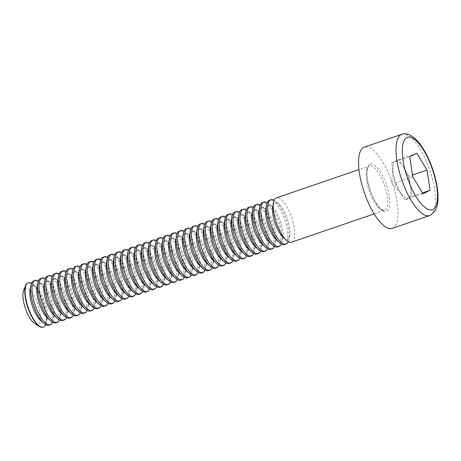 <?xml version="1.0" encoding="UTF-8"?>
<svg xmlns="http://www.w3.org/2000/svg" width="461" height="461" viewBox="0 0 461 461"><rect width="100%" height="100%" fill="white"/><g stroke="black" fill="none" stroke-linecap="round" stroke-linejoin="round"><path stroke-width="0.35" stroke-dasharray="2.31 1.73" d="M291.554 242.181A23.419 8.079 71.1 0 0 291.617 217.408A23.419 8.079 71.1 0 0 276.387 197.861M392.213 228.368A42.942 14.815 71.1 0 0 392.772 228.137A42.942 14.815 71.1 0 0 392.04 182.112A42.942 14.815 71.1 0 0 364.409 147.111M422.979 193.718L404.954 199.89L408.509 198.184A19.673 6.788 71.1 0 0 410.526 186.365L408.993 176.258L412.514 175.053M408.993 176.258L403.899 167.856A19.673 6.788 71.1 0 1 410.526 186.365L412.065 196.472L422.489 192.905M404.954 199.89L399.866 191.488A19.673 6.788 71.1 0 0 402.707 195.424A19.673 6.788 71.1 0 0 408.509 198.184L412.065 196.472M394.772 183.086L393.239 172.979A19.673 6.788 71.1 0 0 399.866 191.488L394.772 183.086L412.797 176.92M391.7 162.871L395.256 161.166A19.673 6.788 71.1 0 1 403.899 167.856L398.811 159.454L395.256 161.166A19.673 6.788 71.1 0 0 392.881 166.721A19.673 6.788 71.1 0 0 393.239 172.979L391.7 162.871L409.725 156.7M398.811 159.454L416.836 153.288M283.233 237.403A19.039 6.569 71.1 0 0 289.756 235.168A19.039 6.569 71.1 0 0 279.262 204.505A19.039 6.569 71.1 0 0 272.739 206.735M288.332 241.662A23.419 8.079 71.1 0 0 288.995 239.374A23.419 8.079 71.1 0 0 276.087 201.653A23.419 8.079 71.1 0 0 274.162 200.247M284.621 244.555A23.419 8.079 71.1 0 0 284.685 219.776A23.419 8.079 71.1 0 0 269.455 200.235M276.3 239.778A19.039 6.569 71.1 0 0 282.824 237.542A19.039 6.569 71.1 0 0 272.33 206.874A19.039 6.569 71.1 0 0 265.801 209.11M281.4 244.03A23.419 8.079 71.1 0 0 282.057 241.743A23.419 8.079 71.1 0 0 269.149 204.021A23.419 8.079 71.1 0 0 267.23 202.621M277.689 246.929A23.419 8.079 71.1 0 0 277.752 222.15A23.419 8.079 71.1 0 0 262.522 202.604M269.362 242.146A19.039 6.569 71.1 0 0 275.891 239.916A19.039 6.569 71.1 0 0 265.398 209.248A19.039 6.569 71.1 0 0 258.869 211.484M274.468 246.405A23.419 8.079 71.1 0 0 275.125 244.117A23.419 8.079 71.1 0 0 262.217 206.395A23.419 8.079 71.1 0 0 260.298 204.989M270.757 249.297A23.419 8.079 71.1 0 0 270.82 224.524A23.419 8.079 71.1 0 0 255.59 204.978M262.43 244.52A19.039 6.569 71.1 0 0 268.959 242.29A19.039 6.569 71.1 0 0 258.465 211.622A19.039 6.569 71.1 0 0 251.937 213.852M267.536 248.779A23.419 8.079 71.1 0 0 268.193 246.491A23.419 8.079 71.1 0 0 255.285 208.77A23.419 8.079 71.1 0 0 253.36 207.364M263.825 251.671A23.419 8.079 71.1 0 0 263.882 226.893A23.419 8.079 71.1 0 0 248.658 207.352M255.498 246.894A19.039 6.569 71.1 0 0 262.027 244.658A19.039 6.569 71.1 0 0 251.533 213.99A19.039 6.569 71.1 0 0 245.004 216.226M260.603 251.153A23.419 8.079 71.1 0 0 261.26 248.859A23.419 8.079 71.1 0 0 248.352 211.144A23.419 8.079 71.1 0 0 246.428 209.738M256.886 254.046A23.419 8.079 71.1 0 0 256.95 229.267A23.419 8.079 71.1 0 0 241.72 209.726M248.565 249.268A19.039 6.569 71.1 0 0 255.094 247.033A19.039 6.569 71.1 0 0 244.601 216.365A19.039 6.569 71.1 0 0 238.072 218.6M253.665 253.521A23.419 8.079 71.1 0 0 254.328 251.233A23.419 8.079 71.1 0 0 241.42 213.512A23.419 8.079 71.1 0 0 239.495 212.106M249.954 256.414A23.419 8.079 71.1 0 0 250.018 231.641A23.419 8.079 71.1 0 0 234.787 212.095M241.633 251.637A19.039 6.569 71.1 0 0 248.162 249.407A19.039 6.569 71.1 0 0 237.669 218.739A19.039 6.569 71.1 0 0 231.14 220.969M246.733 255.895A23.419 8.079 71.1 0 0 247.396 253.608A23.419 8.079 71.1 0 0 234.488 215.886A23.419 8.079 71.1 0 0 232.563 214.48M243.022 258.788A23.419 8.079 71.1 0 0 243.085 234.015A23.419 8.079 71.1 0 0 227.855 214.469M234.701 254.011A19.039 6.569 71.1 0 0 241.224 251.775A19.039 6.569 71.1 0 0 230.731 221.113A19.039 6.569 71.1 0 0 224.207 223.343M239.801 258.269A23.419 8.079 71.1 0 0 240.463 255.982A23.419 8.079 71.1 0 0 227.555 218.26A23.419 8.079 71.1 0 0 225.631 216.854M236.09 261.162A23.419 8.079 71.1 0 0 236.153 236.384A23.419 8.079 71.1 0 0 220.923 216.843M227.769 256.385A19.039 6.569 71.1 0 0 234.292 254.149A19.039 6.569 71.1 0 0 223.798 223.481A19.039 6.569 71.1 0 0 217.275 225.717M232.868 260.638A23.419 8.079 71.1 0 0 233.525 258.35A23.419 8.079 71.1 0 0 220.617 220.629A23.419 8.079 71.1 0 0 218.698 219.229M229.157 263.536A23.419 8.079 71.1 0 0 229.221 238.758A23.419 8.079 71.1 0 0 213.99 219.211M220.831 258.754A19.039 6.569 71.1 0 0 227.359 256.523A19.039 6.569 71.1 0 0 216.866 225.855A19.039 6.569 71.1 0 0 210.337 228.091M225.936 263.012A23.419 8.079 71.1 0 0 226.593 260.724A23.419 8.079 71.1 0 0 213.685 223.003A23.419 8.079 71.1 0 0 211.766 221.597M222.225 265.905A23.419 8.079 71.1 0 0 222.288 241.132A23.419 8.079 71.1 0 0 207.058 221.585M213.898 261.128A19.039 6.569 71.1 0 0 220.427 258.898A19.039 6.569 71.1 0 0 209.934 228.23A19.039 6.569 71.1 0 0 203.405 230.46M219.004 265.386A23.419 8.079 71.1 0 0 219.661 263.098A23.419 8.079 71.1 0 0 206.753 225.377A23.419 8.079 71.1 0 0 204.834 223.971M215.293 268.279A23.419 8.079 71.1 0 0 215.356 243.5A23.419 8.079 71.1 0 0 200.126 223.96M206.966 263.502A19.039 6.569 71.1 0 0 213.495 261.266A19.039 6.569 71.1 0 0 203.001 230.598A19.039 6.569 71.1 0 0 196.472 232.834M212.072 267.755A23.419 8.079 71.1 0 0 212.728 265.467A23.419 8.079 71.1 0 0 199.82 227.751A23.419 8.079 71.1 0 0 197.896 226.345M208.355 270.653A23.419 8.079 71.1 0 0 208.418 245.874A23.419 8.079 71.1 0 0 193.194 226.334M200.034 265.876A19.039 6.569 71.1 0 0 206.563 263.64A19.039 6.569 71.1 0 0 196.069 232.972A19.039 6.569 71.1 0 0 189.54 235.208M205.139 270.129A23.419 8.079 71.1 0 0 205.796 267.841A23.419 8.079 71.1 0 0 192.888 230.12A23.419 8.079 71.1 0 0 190.963 228.714M201.422 273.021A23.419 8.079 71.1 0 0 201.486 248.249A23.419 8.079 71.1 0 0 186.256 228.702M193.101 268.244A19.039 6.569 71.1 0 0 199.63 266.014A19.039 6.569 71.1 0 0 189.137 235.346A19.039 6.569 71.1 0 0 182.608 237.576M198.201 272.503A23.419 8.079 71.1 0 0 198.864 270.215A23.419 8.079 71.1 0 0 185.956 232.494A23.419 8.079 71.1 0 0 184.031 231.088M194.49 275.396A23.419 8.079 71.1 0 0 194.554 250.617A23.419 8.079 71.1 0 0 179.323 231.076M186.169 270.619A19.039 6.569 71.1 0 0 192.698 268.383A19.039 6.569 71.1 0 0 182.199 237.72A19.039 6.569 71.1 0 0 175.676 239.951M191.269 274.877A23.419 8.079 71.1 0 0 191.932 272.589A23.419 8.079 71.1 0 0 179.024 234.868A23.419 8.079 71.1 0 0 177.099 233.462M187.558 277.77A23.419 8.079 71.1 0 0 187.621 252.991A23.419 8.079 71.1 0 0 172.391 233.45M179.237 272.993A19.039 6.569 71.1 0 0 185.76 270.757A19.039 6.569 71.1 0 0 175.266 240.089A19.039 6.569 71.1 0 0 168.743 242.325M184.337 277.245A23.419 8.079 71.1 0 0 184.999 274.958A23.419 8.079 71.1 0 0 172.091 237.236A23.419 8.079 71.1 0 0 170.167 235.836M180.626 280.144A23.419 8.079 71.1 0 0 180.689 255.365A23.419 8.079 71.1 0 0 165.459 235.819M172.305 275.361A19.039 6.569 71.1 0 0 178.828 273.131A19.039 6.569 71.1 0 0 168.334 242.463A19.039 6.569 71.1 0 0 161.805 244.699M177.404 279.62A23.419 8.079 71.1 0 0 178.061 277.332A23.419 8.079 71.1 0 0 165.153 239.611A23.419 8.079 71.1 0 0 163.234 238.204M173.693 282.512A23.419 8.079 71.1 0 0 173.757 257.739A23.419 8.079 71.1 0 0 158.526 238.193M165.366 277.735A19.039 6.569 71.1 0 0 171.895 275.499A19.039 6.569 71.1 0 0 161.402 244.837A19.039 6.569 71.1 0 0 154.873 247.067M170.472 281.994A23.419 8.079 71.1 0 0 171.129 279.706A23.419 8.079 71.1 0 0 158.221 241.985A23.419 8.079 71.1 0 0 156.302 240.579M166.761 284.886A23.419 8.079 71.1 0 0 166.824 260.108A23.419 8.079 71.1 0 0 151.594 240.567M158.434 280.109A19.039 6.569 71.1 0 0 164.963 277.874A19.039 6.569 71.1 0 0 154.47 247.205A19.039 6.569 71.1 0 0 147.941 249.441M163.54 284.362A23.419 8.079 71.1 0 0 164.197 282.074A23.419 8.079 71.1 0 0 151.289 244.353A23.419 8.079 71.1 0 0 149.364 242.953M159.823 287.261A23.419 8.079 71.1 0 0 159.886 262.482A23.419 8.079 71.1 0 0 144.662 242.941M151.502 282.484A19.039 6.569 71.1 0 0 158.031 280.248A19.039 6.569 71.1 0 0 147.537 249.58A19.039 6.569 71.1 0 0 141.008 251.815M156.607 286.736A23.419 8.079 71.1 0 0 157.264 284.449A23.419 8.079 71.1 0 0 144.356 246.727A23.419 8.079 71.1 0 0 142.432 245.321M152.891 289.629A23.419 8.079 71.1 0 0 152.954 264.856A23.419 8.079 71.1 0 0 137.724 245.31M144.57 284.852A19.039 6.569 71.1 0 0 151.099 282.622A19.039 6.569 71.1 0 0 140.605 251.954A19.039 6.569 71.1 0 0 134.076 254.184M149.669 289.11A23.419 8.079 71.1 0 0 150.332 286.823A23.419 8.079 71.1 0 0 137.424 249.101A23.419 8.079 71.1 0 0 135.499 247.695M145.958 292.003A23.419 8.079 71.1 0 0 146.022 267.224A23.419 8.079 71.1 0 0 130.791 247.684M137.637 287.226A19.039 6.569 71.1 0 0 144.166 284.99A19.039 6.569 71.1 0 0 133.667 254.328A19.039 6.569 71.1 0 0 127.144 256.558M142.737 291.485A23.419 8.079 71.1 0 0 143.4 289.191A23.419 8.079 71.1 0 0 130.492 251.476A23.419 8.079 71.1 0 0 128.567 250.069M139.026 294.377A23.419 8.079 71.1 0 0 139.089 269.599A23.419 8.079 71.1 0 0 123.859 250.058M130.705 289.6A19.039 6.569 71.1 0 0 137.228 287.364A19.039 6.569 71.1 0 0 126.735 256.696A19.039 6.569 71.1 0 0 120.212 258.932M135.805 293.853A23.419 8.079 71.1 0 0 136.468 291.565A23.419 8.079 71.1 0 0 123.56 253.844A23.419 8.079 71.1 0 0 121.635 252.444M132.094 296.746A23.419 8.079 71.1 0 0 132.157 271.973A23.419 8.079 71.1 0 0 116.927 252.426M123.773 291.969A19.039 6.569 71.1 0 0 130.296 289.739A19.039 6.569 71.1 0 0 119.802 259.07A19.039 6.569 71.1 0 0 113.273 261.306M128.873 296.227A23.419 8.079 71.1 0 0 129.529 293.939A23.419 8.079 71.1 0 0 116.621 256.218A23.419 8.079 71.1 0 0 114.703 254.812M125.162 299.12A23.419 8.079 71.1 0 0 125.225 274.347A23.419 8.079 71.1 0 0 109.995 254.8M116.835 294.343A19.039 6.569 71.1 0 0 123.364 292.107A19.039 6.569 71.1 0 0 112.87 261.445A19.039 6.569 71.1 0 0 106.341 263.675M121.94 298.601A23.419 8.079 71.1 0 0 122.597 296.314A23.419 8.079 71.1 0 0 109.689 258.592A23.419 8.079 71.1 0 0 107.77 257.186M118.229 301.494A23.419 8.079 71.1 0 0 118.293 276.715A23.419 8.079 71.1 0 0 103.062 257.175M109.902 296.717A19.039 6.569 71.1 0 0 116.431 294.481A19.039 6.569 71.1 0 0 105.938 263.813A19.039 6.569 71.1 0 0 99.409 266.049M115.008 300.97A23.419 8.079 71.1 0 0 115.665 298.682A23.419 8.079 71.1 0 0 102.757 260.961A23.419 8.079 71.1 0 0 100.832 259.56M111.297 303.868A23.419 8.079 71.1 0 0 111.36 279.089A23.419 8.079 71.1 0 0 96.13 259.543M102.97 299.085A19.039 6.569 71.1 0 0 109.499 296.855A19.039 6.569 71.1 0 0 99.006 266.187A19.039 6.569 71.1 0 0 92.477 268.423M108.076 303.344A23.419 8.079 71.1 0 0 108.733 301.056A23.419 8.079 71.1 0 0 95.825 263.335A23.419 8.079 71.1 0 0 93.9 261.929M104.359 306.237A23.419 8.079 71.1 0 0 104.422 281.464A23.419 8.079 71.1 0 0 89.198 261.917M96.038 301.459A19.039 6.569 71.1 0 0 102.567 299.229A19.039 6.569 71.1 0 0 92.073 268.561A19.039 6.569 71.1 0 0 85.544 270.791M101.143 305.718A23.419 8.079 71.1 0 0 101.8 303.43A23.419 8.079 71.1 0 0 88.892 265.709A23.419 8.079 71.1 0 0 86.968 264.303M97.427 308.611A23.419 8.079 71.1 0 0 97.49 283.832A23.419 8.079 71.1 0 0 82.26 264.291M89.106 303.834A19.039 6.569 71.1 0 0 95.634 301.598A19.039 6.569 71.1 0 0 85.141 270.93A19.039 6.569 71.1 0 0 78.612 273.166M94.205 308.092A23.419 8.079 71.1 0 0 94.868 305.799A23.419 8.079 71.1 0 0 81.96 268.083A23.419 8.079 71.1 0 0 80.035 266.677M90.494 310.985A23.419 8.079 71.1 0 0 90.558 286.206A23.419 8.079 71.1 0 0 75.327 266.665M82.173 306.208A19.039 6.569 71.1 0 0 88.702 303.972A19.039 6.569 71.1 0 0 78.203 273.304A19.039 6.569 71.1 0 0 71.68 275.54M87.273 310.46A23.419 8.079 71.1 0 0 87.936 308.173A23.419 8.079 71.1 0 0 75.028 270.451A23.419 8.079 71.1 0 0 73.103 269.051M83.562 313.353A23.419 8.079 71.1 0 0 83.625 288.58A23.419 8.079 71.1 0 0 68.395 269.034M75.241 308.576A19.039 6.569 71.1 0 0 81.764 306.346A19.039 6.569 71.1 0 0 71.271 275.678A19.039 6.569 71.1 0 0 64.747 277.914M80.341 312.835A23.419 8.079 71.1 0 0 80.998 310.547A23.419 8.079 71.1 0 0 68.09 272.826A23.419 8.079 71.1 0 0 66.171 271.42M76.63 315.727A23.419 8.079 71.1 0 0 76.693 290.954A23.419 8.079 71.1 0 0 61.463 271.408M68.309 310.95A19.039 6.569 71.1 0 0 74.832 308.714A19.039 6.569 71.1 0 0 64.338 278.052A19.039 6.569 71.1 0 0 57.809 280.282M73.408 315.209A23.419 8.079 71.1 0 0 74.065 312.921A23.419 8.079 71.1 0 0 61.157 275.2A23.419 8.079 71.1 0 0 59.239 273.794M69.697 318.102A23.419 8.079 71.1 0 0 69.761 293.323A23.419 8.079 71.1 0 0 54.531 273.782M61.371 313.324A19.039 6.569 71.1 0 0 67.9 311.089A19.039 6.569 71.1 0 0 57.406 280.421A19.039 6.569 71.1 0 0 50.877 282.656M66.476 317.577A23.419 8.079 71.1 0 0 67.133 315.289A23.419 8.079 71.1 0 0 54.225 277.568A23.419 8.079 71.1 0 0 52.306 276.168M62.765 320.476A23.419 8.079 71.1 0 0 62.829 295.697A23.419 8.079 71.1 0 0 47.598 276.151M54.438 315.693A19.039 6.569 71.1 0 0 60.967 313.463A19.039 6.569 71.1 0 0 50.474 282.795A19.039 6.569 71.1 0 0 43.945 285.031M59.544 319.951A23.419 8.079 71.1 0 0 60.201 317.664A23.419 8.079 71.1 0 0 47.293 279.942A23.419 8.079 71.1 0 0 45.368 278.536M55.827 322.844A23.419 8.079 71.1 0 0 55.89 298.071A23.419 8.079 71.1 0 0 40.666 278.525M47.506 318.067A19.039 6.569 71.1 0 0 54.035 315.837A19.039 6.569 71.1 0 0 43.541 285.169A19.039 6.569 71.1 0 0 37.013 287.399M52.612 322.325A23.419 8.079 71.1 0 0 53.269 320.038A23.419 8.079 71.1 0 0 40.361 282.316A23.419 8.079 71.1 0 0 38.436 280.91M48.895 325.218A23.419 8.079 71.1 0 0 48.958 300.439A23.419 8.079 71.1 0 0 33.728 280.899M40.574 320.441A19.039 6.569 71.1 0 0 47.103 318.205A19.039 6.569 71.1 0 0 36.609 287.537A19.039 6.569 71.1 0 0 30.08 289.773M45.674 324.7A23.419 8.079 71.1 0 0 46.336 322.406A23.419 8.079 71.1 0 0 33.428 284.691A23.419 8.079 71.1 0 0 31.504 283.285M35.105 323.899A19.039 6.569 71.1 0 0 38.073 324.279A19.039 6.569 71.1 0 0 36.459 300.549A19.039 6.569 71.1 0 0 23.638 290.39M43.132 327.189A23.419 8.079 71.1 0 0 43.438 327.068A23.419 8.079 71.1 0 0 43.034 301.961A23.419 8.079 71.1 0 0 27.965 282.87M369.595 191.736A23.419 8.079 -108.9 0 1 369.036 166.179A23.419 8.079 -108.9 0 1 369.342 166.052A23.419 8.079 -108.9 0 1 384.572 185.599A23.419 8.079 -108.9 0 1 384.509 210.372A23.419 8.079 -108.9 0 1 369.595 191.736M369.895 164.237A24.98 8.621 71.1 0 0 375.75 202.742A24.98 8.621 71.1 0 0 389.291 196.236A24.98 8.621 71.1 0 0 369.895 164.237M401.848 134.301A42.942 14.815 -108.9 0 1 429.479 169.302A42.942 14.815 -108.9 0 1 430.211 215.322A42.942 14.815 -108.9 0 1 429.652 215.552M374.142 213.921L384.509 210.372L381.938 209.692L379.449 207.525L375.064 201.336C371.825 195.545 369.468 189.2 367.993 182.297C367.14 178.015 366.835 174.419 367.077 171.509L367.728 168.161C368.379 166.738 368.869 166.058 369.186 166.116L358.981 169.602M392.881 166.721L391.798 183.126L402.707 195.424M279.262 204.505L276.087 201.653M289.756 235.168L288.995 239.374M272.33 206.874L269.149 204.021M282.824 237.542L282.057 241.743M265.398 209.248L262.217 206.395M275.891 239.916L275.125 244.117M258.465 211.622L255.285 208.77M268.959 242.29L268.193 246.491M251.533 213.99L248.352 211.144M262.027 244.658L261.26 248.859M244.601 216.365L241.42 213.512M255.094 247.033L254.328 251.233M237.669 218.739L234.488 215.886M248.162 249.407L247.396 253.608M230.731 221.113L227.555 218.26M241.224 251.775L240.463 255.982M223.798 223.481L220.617 220.629M234.292 254.149L233.525 258.35M216.866 225.855L213.685 223.003M227.359 256.523L226.593 260.724M209.934 228.23L206.753 225.377M220.427 258.898L219.661 263.098M203.001 230.598L199.82 227.751M213.495 261.266L212.728 265.467M196.069 232.972L192.888 230.12M206.563 263.64L205.796 267.841M189.137 235.346L185.956 232.494M199.63 266.014L198.864 270.215M182.199 237.72L179.024 234.868M192.698 268.383L191.932 272.589M175.266 240.089L172.091 237.236M185.76 270.757L184.999 274.958M168.334 242.463L165.153 239.611M178.828 273.131L178.061 277.332M161.402 244.837L158.221 241.985M171.895 275.499L171.129 279.706M154.47 247.205L151.289 244.353M164.963 277.874L164.197 282.074M147.537 249.58L144.356 246.727M158.031 280.248L157.264 284.449M140.605 251.954L137.424 249.101M151.099 282.622L150.332 286.823M133.667 254.328L130.492 251.476M144.166 284.99L143.4 289.191M126.735 256.696L123.56 253.844M137.228 287.364L136.468 291.565M119.802 259.07L116.621 256.218M130.296 289.739L129.529 293.939M112.87 261.445L109.689 258.592M123.364 292.107L122.597 296.314M105.938 263.813L102.757 260.961M116.431 294.481L115.665 298.682M99.006 266.187L95.825 263.335M109.499 296.855L108.733 301.056M92.073 268.561L88.892 265.709M102.567 299.229L101.8 303.43M85.141 270.93L81.96 268.083M95.634 301.598L94.868 305.799M78.203 273.304L75.028 270.451M88.702 303.972L87.936 308.173M71.271 275.678L68.09 272.826M81.764 306.346L80.998 310.547M64.338 278.052L61.157 275.2M74.832 308.714L74.065 312.921M57.406 280.421L54.225 277.568M67.9 311.089L67.133 315.289M50.474 282.795L47.293 279.942M60.967 313.463L60.201 317.664M43.541 285.169L40.361 282.316M54.035 315.837L53.269 320.038M36.609 287.537L33.428 284.691M47.103 318.205L46.336 322.406"/><path stroke-width="0.69" d="M427.019 170.092L430.09 190.307L422.979 193.718L412.797 176.92L409.725 156.7L416.836 153.288L427.019 170.092L412.514 175.053M358.981 169.602L276.387 197.861A23.419 8.079 71.1 0 0 273.5 202.535A23.419 8.079 71.1 0 0 276.64 223.545A23.419 8.079 71.1 0 0 286.408 240.256A23.419 8.079 71.1 0 0 291.554 242.181L374.142 213.921M401.848 134.301L364.409 147.111A42.942 14.815 71.1 0 0 364.294 192.537A42.942 14.815 71.1 0 0 392.213 228.368L429.652 215.552A42.942 14.815 -108.9 0 1 401.733 179.727A42.942 14.815 -108.9 0 1 401.848 134.301C404.188 133.511 406.665 133.65 409.293 134.716L413.465 137.199C416.145 139.291 418.784 142.219 421.377 145.97C425.716 152.297 429.422 159.858 432.499 168.651C435.685 177.906 437.501 186.544 437.95 194.565C438.18 199.043 437.881 202.903 437.057 206.153L435.265 210.694L430.666 215.137L429.652 215.552M422.489 192.905L430.09 190.307M273.5 202.535L272.739 206.735A19.039 6.569 71.1 0 0 275.286 223.816A19.039 6.569 71.1 0 0 283.233 237.403L286.408 240.256M274.162 200.247A23.419 8.079 71.1 0 0 270.941 199.722A23.419 8.079 71.1 0 0 271.195 225.406A23.419 8.079 71.1 0 0 286.108 244.048A23.419 8.079 71.1 0 0 288.332 241.662M270.941 199.722L269.455 200.235A23.419 8.079 71.1 0 0 266.567 204.909A23.419 8.079 71.1 0 0 269.708 225.913A23.419 8.079 71.1 0 0 279.475 242.63A23.419 8.079 71.1 0 0 284.621 244.555L286.108 244.048M266.567 204.909L265.801 209.11A19.039 6.569 71.1 0 0 268.354 226.19A19.039 6.569 71.1 0 0 276.3 239.778L279.475 242.63M267.23 202.621A23.419 8.079 71.1 0 0 264.009 202.097A23.419 8.079 71.1 0 0 264.262 227.78A23.419 8.079 71.1 0 0 279.176 246.416A23.419 8.079 71.1 0 0 281.4 244.03M264.009 202.097L262.522 202.604A23.419 8.079 71.1 0 0 259.635 207.277A23.419 8.079 71.1 0 0 262.776 228.287A23.419 8.079 71.1 0 0 272.543 244.998A23.419 8.079 71.1 0 0 277.689 246.929L279.176 246.416M259.635 207.277L258.869 211.484A19.039 6.569 71.1 0 0 261.422 228.558A19.039 6.569 71.1 0 0 269.362 242.146L272.543 244.998M260.298 204.989A23.419 8.079 71.1 0 0 257.077 204.471A23.419 8.079 71.1 0 0 257.33 230.148A23.419 8.079 71.1 0 0 272.244 248.79A23.419 8.079 71.1 0 0 274.468 246.405M257.077 204.471L255.59 204.978A23.419 8.079 71.1 0 0 252.703 209.651A23.419 8.079 71.1 0 0 255.843 230.661A23.419 8.079 71.1 0 0 265.611 247.373A23.419 8.079 71.1 0 0 270.757 249.297L272.244 248.79M252.703 209.651L251.937 213.852A19.039 6.569 71.1 0 0 254.489 230.932A19.039 6.569 71.1 0 0 262.43 244.52L265.611 247.373M253.36 207.364A23.419 8.079 71.1 0 0 250.144 206.845A23.419 8.079 71.1 0 0 250.398 232.523A23.419 8.079 71.1 0 0 265.305 251.164A23.419 8.079 71.1 0 0 267.536 248.779M250.144 206.845L248.658 207.352A23.419 8.079 71.1 0 0 245.771 212.025A23.419 8.079 71.1 0 0 248.911 233.03A23.419 8.079 71.1 0 0 258.679 249.747A23.419 8.079 71.1 0 0 263.825 251.671L265.305 251.164M245.771 212.025L245.004 216.226A19.039 6.569 71.1 0 0 247.557 233.306A19.039 6.569 71.1 0 0 255.498 246.894L258.679 249.747M246.428 209.738A23.419 8.079 71.1 0 0 243.206 209.213A23.419 8.079 71.1 0 0 243.46 234.897A23.419 8.079 71.1 0 0 258.373 253.533A23.419 8.079 71.1 0 0 260.603 251.153M243.206 209.213L241.72 209.726A23.419 8.079 71.1 0 0 238.838 214.4A23.419 8.079 71.1 0 0 241.973 235.404A23.419 8.079 71.1 0 0 251.746 252.115A23.419 8.079 71.1 0 0 256.886 254.046L258.373 253.533M238.838 214.4L238.072 218.6A19.039 6.569 71.1 0 0 240.625 235.68A19.039 6.569 71.1 0 0 248.565 249.268L251.746 252.115M239.495 212.106A23.419 8.079 71.1 0 0 236.274 211.587A23.419 8.079 71.1 0 0 236.528 237.271A23.419 8.079 71.1 0 0 251.441 255.907A23.419 8.079 71.1 0 0 253.665 253.521M236.274 211.587L234.787 212.095A23.419 8.079 71.1 0 0 231.906 216.768A23.419 8.079 71.1 0 0 235.041 237.778A23.419 8.079 71.1 0 0 244.814 254.489A23.419 8.079 71.1 0 0 249.954 256.414L251.441 255.907M231.906 216.768L231.14 220.969A19.039 6.569 71.1 0 0 233.692 238.049A19.039 6.569 71.1 0 0 241.633 251.637L244.814 254.489M232.563 214.48A23.419 8.079 71.1 0 0 229.342 213.962A23.419 8.079 71.1 0 0 229.595 239.639A23.419 8.079 71.1 0 0 244.509 258.281A23.419 8.079 71.1 0 0 246.733 255.895M229.342 213.962L227.855 214.469A23.419 8.079 71.1 0 0 224.974 219.142A23.419 8.079 71.1 0 0 228.109 240.152A23.419 8.079 71.1 0 0 237.882 256.863A23.419 8.079 71.1 0 0 243.022 258.788L244.509 258.281M224.974 219.142L224.207 223.343A19.039 6.569 71.1 0 0 226.754 240.423A19.039 6.569 71.1 0 0 234.701 254.011L237.882 256.863M225.631 216.854A23.419 8.079 71.1 0 0 222.409 216.33A23.419 8.079 71.1 0 0 222.663 242.013A23.419 8.079 71.1 0 0 237.576 260.655A23.419 8.079 71.1 0 0 239.801 258.269M222.409 216.33L220.923 216.843A23.419 8.079 71.1 0 0 218.036 221.516A23.419 8.079 71.1 0 0 221.176 242.521A23.419 8.079 71.1 0 0 230.944 259.238A23.419 8.079 71.1 0 0 236.09 261.162L237.576 260.655M218.036 221.516L217.275 225.717A19.039 6.569 71.1 0 0 219.822 242.797A19.039 6.569 71.1 0 0 227.769 256.385L230.944 259.238M218.698 219.229A23.419 8.079 71.1 0 0 215.477 218.704A23.419 8.079 71.1 0 0 215.731 244.388A23.419 8.079 71.1 0 0 230.644 263.024A23.419 8.079 71.1 0 0 232.868 260.638M215.477 218.704L213.99 219.211A23.419 8.079 71.1 0 0 211.103 223.885A23.419 8.079 71.1 0 0 214.244 244.895A23.419 8.079 71.1 0 0 224.011 261.606A23.419 8.079 71.1 0 0 229.157 263.536L230.644 263.024M211.103 223.885L210.337 228.091A19.039 6.569 71.1 0 0 212.89 245.166A19.039 6.569 71.1 0 0 220.831 258.754L224.011 261.606M211.766 221.597A23.419 8.079 71.1 0 0 208.545 221.078A23.419 8.079 71.1 0 0 208.798 246.756A23.419 8.079 71.1 0 0 223.712 265.398A23.419 8.079 71.1 0 0 225.936 263.012M208.545 221.078L207.058 221.585A23.419 8.079 71.1 0 0 204.171 226.259A23.419 8.079 71.1 0 0 207.312 247.269A23.419 8.079 71.1 0 0 217.079 263.98A23.419 8.079 71.1 0 0 222.225 265.905L223.712 265.398M204.171 226.259L203.405 230.46A19.039 6.569 71.1 0 0 205.958 247.54A19.039 6.569 71.1 0 0 213.898 261.128L217.079 263.98M204.834 223.971A23.419 8.079 71.1 0 0 201.613 223.452A23.419 8.079 71.1 0 0 201.866 249.13A23.419 8.079 71.1 0 0 216.774 267.772A23.419 8.079 71.1 0 0 219.004 265.386M201.613 223.452L200.126 223.96A23.419 8.079 71.1 0 0 197.239 228.633A23.419 8.079 71.1 0 0 200.379 249.637A23.419 8.079 71.1 0 0 210.147 266.354A23.419 8.079 71.1 0 0 215.293 268.279L216.774 267.772M197.239 228.633L196.472 232.834A19.039 6.569 71.1 0 0 199.025 249.914A19.039 6.569 71.1 0 0 206.966 263.502L210.147 266.354M197.896 226.345A23.419 8.079 71.1 0 0 194.675 225.821A23.419 8.079 71.1 0 0 194.928 251.504A23.419 8.079 71.1 0 0 209.841 270.14A23.419 8.079 71.1 0 0 212.072 267.755M194.675 225.821L193.194 226.334A23.419 8.079 71.1 0 0 190.307 231.007A23.419 8.079 71.1 0 0 193.447 252.011A23.419 8.079 71.1 0 0 203.215 268.723A23.419 8.079 71.1 0 0 208.355 270.653L209.841 270.14M190.307 231.007L189.54 235.208A19.039 6.569 71.1 0 0 192.093 252.288A19.039 6.569 71.1 0 0 200.034 265.876L203.215 268.723M190.963 228.714A23.419 8.079 71.1 0 0 187.742 228.195A23.419 8.079 71.1 0 0 187.996 253.878A23.419 8.079 71.1 0 0 202.909 272.514A23.419 8.079 71.1 0 0 205.139 270.129M187.742 228.195L186.256 228.702A23.419 8.079 71.1 0 0 183.374 233.375A23.419 8.079 71.1 0 0 186.509 254.386A23.419 8.079 71.1 0 0 196.282 271.097A23.419 8.079 71.1 0 0 201.422 273.021L202.909 272.514M183.374 233.375L182.608 237.576A19.039 6.569 71.1 0 0 185.161 254.656A19.039 6.569 71.1 0 0 193.101 268.244L196.282 271.097M184.031 231.088A23.419 8.079 71.1 0 0 180.81 230.569A23.419 8.079 71.1 0 0 181.064 256.247A23.419 8.079 71.1 0 0 195.977 274.889A23.419 8.079 71.1 0 0 198.201 272.503M180.81 230.569L179.323 231.076A23.419 8.079 71.1 0 0 176.442 235.75A23.419 8.079 71.1 0 0 179.577 256.754A23.419 8.079 71.1 0 0 189.35 273.471A23.419 8.079 71.1 0 0 194.49 275.396L195.977 274.889M176.442 235.75L175.676 239.951A19.039 6.569 71.1 0 0 178.228 257.031A19.039 6.569 71.1 0 0 186.169 270.619L189.35 273.471M177.099 233.462A23.419 8.079 71.1 0 0 173.878 232.938A23.419 8.079 71.1 0 0 174.131 258.621A23.419 8.079 71.1 0 0 189.045 277.263A23.419 8.079 71.1 0 0 191.269 274.877M173.878 232.938L172.391 233.45A23.419 8.079 71.1 0 0 169.504 238.124A23.419 8.079 71.1 0 0 172.645 259.128A23.419 8.079 71.1 0 0 182.412 275.845A23.419 8.079 71.1 0 0 187.558 277.77L189.045 277.263M169.504 238.124L168.743 242.325A19.039 6.569 71.1 0 0 171.29 259.405A19.039 6.569 71.1 0 0 179.237 272.993L182.412 275.845M170.167 235.836A23.419 8.079 71.1 0 0 166.945 235.312A23.419 8.079 71.1 0 0 167.199 260.995A23.419 8.079 71.1 0 0 182.112 279.631A23.419 8.079 71.1 0 0 184.337 277.245M166.945 235.312L165.459 235.819A23.419 8.079 71.1 0 0 162.572 240.492A23.419 8.079 71.1 0 0 165.712 261.502A23.419 8.079 71.1 0 0 175.48 278.214A23.419 8.079 71.1 0 0 180.626 280.144L182.112 279.631M162.572 240.492L161.805 244.699A19.039 6.569 71.1 0 0 164.358 261.773A19.039 6.569 71.1 0 0 172.305 275.361L175.48 278.214M163.234 238.204A23.419 8.079 71.1 0 0 160.013 237.686A23.419 8.079 71.1 0 0 160.267 263.364A23.419 8.079 71.1 0 0 175.18 282.005A23.419 8.079 71.1 0 0 177.404 279.62M160.013 237.686L158.526 238.193A23.419 8.079 71.1 0 0 155.639 242.866A23.419 8.079 71.1 0 0 158.78 263.876A23.419 8.079 71.1 0 0 168.547 280.588A23.419 8.079 71.1 0 0 173.693 282.512L175.18 282.005M155.639 242.866L154.873 247.067A19.039 6.569 71.1 0 0 157.426 264.147A19.039 6.569 71.1 0 0 165.366 277.735L168.547 280.588M156.302 240.579A23.419 8.079 71.1 0 0 153.081 240.06A23.419 8.079 71.1 0 0 153.334 265.738A23.419 8.079 71.1 0 0 168.248 284.379A23.419 8.079 71.1 0 0 170.472 281.994M153.081 240.06L151.594 240.567A23.419 8.079 71.1 0 0 148.707 245.24A23.419 8.079 71.1 0 0 151.848 266.245A23.419 8.079 71.1 0 0 161.615 282.962A23.419 8.079 71.1 0 0 166.761 284.886L168.248 284.379M148.707 245.24L147.941 249.441A19.039 6.569 71.1 0 0 150.493 266.521A19.039 6.569 71.1 0 0 158.434 280.109L161.615 282.962M149.364 242.953A23.419 8.079 71.1 0 0 146.149 242.428A23.419 8.079 71.1 0 0 146.402 268.112A23.419 8.079 71.1 0 0 161.31 286.748A23.419 8.079 71.1 0 0 163.54 284.362M146.149 242.428L144.662 242.941A23.419 8.079 71.1 0 0 141.775 247.615A23.419 8.079 71.1 0 0 144.915 268.619A23.419 8.079 71.1 0 0 154.683 285.33A23.419 8.079 71.1 0 0 159.823 287.261L161.31 286.748M141.775 247.615L141.008 251.815A19.039 6.569 71.1 0 0 143.561 268.896A19.039 6.569 71.1 0 0 151.502 282.484L154.683 285.33M142.432 245.321A23.419 8.079 71.1 0 0 139.21 244.803A23.419 8.079 71.1 0 0 139.464 270.48A23.419 8.079 71.1 0 0 154.377 289.122A23.419 8.079 71.1 0 0 156.607 286.736M139.21 244.803L137.724 245.31A23.419 8.079 71.1 0 0 134.843 249.983A23.419 8.079 71.1 0 0 137.977 270.993A23.419 8.079 71.1 0 0 147.75 287.704A23.419 8.079 71.1 0 0 152.891 289.629L154.377 289.122M134.843 249.983L134.076 254.184A19.039 6.569 71.1 0 0 136.629 271.264A19.039 6.569 71.1 0 0 144.57 284.852L147.75 287.704M135.499 247.695A23.419 8.079 71.1 0 0 132.278 247.177A23.419 8.079 71.1 0 0 132.532 272.854A23.419 8.079 71.1 0 0 147.445 291.496A23.419 8.079 71.1 0 0 149.669 289.11M132.278 247.177L130.791 247.684A23.419 8.079 71.1 0 0 127.91 252.357A23.419 8.079 71.1 0 0 131.045 273.361A23.419 8.079 71.1 0 0 140.818 290.078A23.419 8.079 71.1 0 0 145.958 292.003L147.445 291.496M127.91 252.357L127.144 256.558A19.039 6.569 71.1 0 0 129.697 273.638A19.039 6.569 71.1 0 0 137.637 287.226L140.818 290.078M128.567 250.069A23.419 8.079 71.1 0 0 125.346 249.545A23.419 8.079 71.1 0 0 125.599 275.229A23.419 8.079 71.1 0 0 140.513 293.87A23.419 8.079 71.1 0 0 142.737 291.485M125.346 249.545L123.859 250.058A23.419 8.079 71.1 0 0 120.978 254.731A23.419 8.079 71.1 0 0 124.113 275.736A23.419 8.079 71.1 0 0 133.886 292.453A23.419 8.079 71.1 0 0 139.026 294.377L140.513 293.87M120.978 254.731L120.212 258.932A19.039 6.569 71.1 0 0 122.759 276.012A19.039 6.569 71.1 0 0 130.705 289.6L133.886 292.453M121.635 252.444A23.419 8.079 71.1 0 0 118.414 251.919A23.419 8.079 71.1 0 0 118.667 277.603A23.419 8.079 71.1 0 0 133.581 296.239A23.419 8.079 71.1 0 0 135.805 293.853M118.414 251.919L116.927 252.426A23.419 8.079 71.1 0 0 114.04 257.1A23.419 8.079 71.1 0 0 117.18 278.11A23.419 8.079 71.1 0 0 126.948 294.821A23.419 8.079 71.1 0 0 132.094 296.746L133.581 296.239M114.04 257.1L113.273 261.306A19.039 6.569 71.1 0 0 115.826 278.381A19.039 6.569 71.1 0 0 123.773 291.969L126.948 294.821M114.703 254.812A23.419 8.079 71.1 0 0 111.481 254.293A23.419 8.079 71.1 0 0 111.735 279.971A23.419 8.079 71.1 0 0 126.648 298.613A23.419 8.079 71.1 0 0 128.873 296.227M111.481 254.293L109.995 254.8A23.419 8.079 71.1 0 0 107.108 259.474A23.419 8.079 71.1 0 0 110.248 280.484A23.419 8.079 71.1 0 0 120.016 297.195A23.419 8.079 71.1 0 0 125.162 299.12L126.648 298.613M107.108 259.474L106.341 263.675A19.039 6.569 71.1 0 0 108.894 280.755A19.039 6.569 71.1 0 0 116.835 294.343L120.016 297.195M107.77 257.186A23.419 8.079 71.1 0 0 104.549 256.668A23.419 8.079 71.1 0 0 104.803 282.345A23.419 8.079 71.1 0 0 119.716 300.987A23.419 8.079 71.1 0 0 121.94 298.601M104.549 256.668L103.062 257.175A23.419 8.079 71.1 0 0 100.175 261.848A23.419 8.079 71.1 0 0 103.316 282.852A23.419 8.079 71.1 0 0 113.083 299.569A23.419 8.079 71.1 0 0 118.229 301.494L119.716 300.987M100.175 261.848L99.409 266.049A19.039 6.569 71.1 0 0 101.962 283.129A19.039 6.569 71.1 0 0 109.902 296.717L113.083 299.569M100.832 259.56A23.419 8.079 71.1 0 0 97.617 259.036A23.419 8.079 71.1 0 0 97.87 284.719A23.419 8.079 71.1 0 0 112.778 303.355A23.419 8.079 71.1 0 0 115.008 300.97M97.617 259.036L96.13 259.543A23.419 8.079 71.1 0 0 93.243 264.216A23.419 8.079 71.1 0 0 96.384 285.226A23.419 8.079 71.1 0 0 106.151 301.938A23.419 8.079 71.1 0 0 111.297 303.868L112.778 303.355M93.243 264.216L92.477 268.423A19.039 6.569 71.1 0 0 95.029 285.497A19.039 6.569 71.1 0 0 102.97 299.085L106.151 301.938M93.9 261.929A23.419 8.079 71.1 0 0 90.679 261.41A23.419 8.079 71.1 0 0 90.932 287.088A23.419 8.079 71.1 0 0 105.846 305.729A23.419 8.079 71.1 0 0 108.076 303.344M90.679 261.41L89.198 261.917A23.419 8.079 71.1 0 0 86.311 266.591A23.419 8.079 71.1 0 0 89.451 287.601A23.419 8.079 71.1 0 0 99.219 304.312A23.419 8.079 71.1 0 0 104.359 306.237L105.846 305.729M86.311 266.591L85.544 270.791A19.039 6.569 71.1 0 0 88.097 287.871A19.039 6.569 71.1 0 0 96.038 301.459L99.219 304.312M86.968 264.303A23.419 8.079 71.1 0 0 83.746 263.784A23.419 8.079 71.1 0 0 84 289.462A23.419 8.079 71.1 0 0 98.913 308.104A23.419 8.079 71.1 0 0 101.143 305.718M83.746 263.784L82.26 264.291A23.419 8.079 71.1 0 0 79.378 268.965A23.419 8.079 71.1 0 0 82.513 289.969A23.419 8.079 71.1 0 0 92.286 306.686A23.419 8.079 71.1 0 0 97.427 308.611L98.913 308.104M79.378 268.965L78.612 273.166A19.039 6.569 71.1 0 0 81.165 290.246A19.039 6.569 71.1 0 0 89.106 303.834L92.286 306.686M80.035 266.677A23.419 8.079 71.1 0 0 76.814 266.153A23.419 8.079 71.1 0 0 77.068 291.836A23.419 8.079 71.1 0 0 91.981 310.472A23.419 8.079 71.1 0 0 94.205 308.092M76.814 266.153L75.327 266.665A23.419 8.079 71.1 0 0 72.446 271.339A23.419 8.079 71.1 0 0 75.581 292.343A23.419 8.079 71.1 0 0 85.354 309.054A23.419 8.079 71.1 0 0 90.494 310.985L91.981 310.472M72.446 271.339L71.68 275.54A19.039 6.569 71.1 0 0 74.227 292.62A19.039 6.569 71.1 0 0 82.173 306.208L85.354 309.054M73.103 269.051A23.419 8.079 71.1 0 0 69.882 268.527A23.419 8.079 71.1 0 0 70.135 294.21A23.419 8.079 71.1 0 0 85.049 312.846A23.419 8.079 71.1 0 0 87.273 310.46M69.882 268.527L68.395 269.034A23.419 8.079 71.1 0 0 65.508 273.707A23.419 8.079 71.1 0 0 68.649 294.717A23.419 8.079 71.1 0 0 78.416 311.429A23.419 8.079 71.1 0 0 83.562 313.353L85.049 312.846M65.508 273.707L64.747 277.914A19.039 6.569 71.1 0 0 67.294 294.988A19.039 6.569 71.1 0 0 75.241 308.576L78.416 311.429M66.171 271.42A23.419 8.079 71.1 0 0 62.95 270.901A23.419 8.079 71.1 0 0 63.203 296.579A23.419 8.079 71.1 0 0 78.116 315.22A23.419 8.079 71.1 0 0 80.341 312.835M62.95 270.901L61.463 271.408A23.419 8.079 71.1 0 0 58.576 276.081A23.419 8.079 71.1 0 0 61.716 297.091A23.419 8.079 71.1 0 0 71.484 313.803A23.419 8.079 71.1 0 0 76.63 315.727L78.116 315.22M58.576 276.081L57.809 280.282A19.039 6.569 71.1 0 0 60.362 297.362A19.039 6.569 71.1 0 0 68.309 310.95L71.484 313.803M59.239 273.794A23.419 8.079 71.1 0 0 56.017 273.269A23.419 8.079 71.1 0 0 56.271 298.953A23.419 8.079 71.1 0 0 71.184 317.594A23.419 8.079 71.1 0 0 73.408 315.209M56.017 273.269L54.531 273.782A23.419 8.079 71.1 0 0 51.644 278.456A23.419 8.079 71.1 0 0 54.784 299.46A23.419 8.079 71.1 0 0 64.552 316.177A23.419 8.079 71.1 0 0 69.697 318.102L71.184 317.594M51.644 278.456L50.877 282.656A19.039 6.569 71.1 0 0 53.43 299.736A19.039 6.569 71.1 0 0 61.371 313.324L64.552 316.177M52.306 276.168A23.419 8.079 71.1 0 0 49.085 275.643A23.419 8.079 71.1 0 0 49.339 301.327A23.419 8.079 71.1 0 0 64.252 319.963A23.419 8.079 71.1 0 0 66.476 317.577M49.085 275.643L47.598 276.151A23.419 8.079 71.1 0 0 44.711 280.824A23.419 8.079 71.1 0 0 47.852 301.834A23.419 8.079 71.1 0 0 57.619 318.545A23.419 8.079 71.1 0 0 62.765 320.476L64.252 319.963M44.711 280.824L43.945 285.031A19.039 6.569 71.1 0 0 46.498 302.105A19.039 6.569 71.1 0 0 54.438 315.693L57.619 318.545M45.368 278.536A23.419 8.079 71.1 0 0 42.147 278.018A23.419 8.079 71.1 0 0 42.4 303.695A23.419 8.079 71.1 0 0 57.314 322.337A23.419 8.079 71.1 0 0 59.544 319.951M42.147 278.018L40.666 278.525A23.419 8.079 71.1 0 0 37.779 283.198A23.419 8.079 71.1 0 0 40.92 304.208A23.419 8.079 71.1 0 0 50.687 320.919A23.419 8.079 71.1 0 0 55.827 322.844L57.314 322.337M37.779 283.198L37.013 287.399A19.039 6.569 71.1 0 0 39.565 304.479A19.039 6.569 71.1 0 0 47.506 318.067L50.687 320.919M38.436 280.91A23.419 8.079 71.1 0 0 35.215 280.392A23.419 8.079 71.1 0 0 35.468 306.069A23.419 8.079 71.1 0 0 50.382 324.711A23.419 8.079 71.1 0 0 52.612 322.325M35.215 280.392L33.728 280.899A23.419 8.079 71.1 0 0 30.847 285.572A23.419 8.079 71.1 0 0 33.981 306.577A23.419 8.079 71.1 0 0 43.755 323.294A23.419 8.079 71.1 0 0 48.895 325.218L50.382 324.711M30.847 285.572L30.08 289.773A19.039 6.569 71.1 0 0 32.633 306.853A19.039 6.569 71.1 0 0 40.574 320.441L43.755 323.294M31.504 283.285A23.419 8.079 71.1 0 0 28.282 282.76A23.419 8.079 71.1 0 0 28.536 308.444A23.419 8.079 71.1 0 0 43.449 327.08A23.419 8.079 71.1 0 0 43.755 326.958A23.419 8.079 71.1 0 0 45.674 324.7M28.282 282.76L27.965 282.87A23.419 8.079 71.1 0 0 25.683 285.388L23.638 290.39A19.039 6.569 71.1 0 0 25.441 308.49A19.039 6.569 71.1 0 0 35.105 323.899L39.79 326.601A23.419 8.079 71.1 0 0 43.132 327.189L43.449 327.08M25.683 285.388A23.419 8.079 71.1 0 0 27.902 307.648A23.419 8.079 71.1 0 0 39.79 326.601M432.793 209.496A38.257 13.202 71.1 0 0 423.832 150.528A38.257 13.202 71.1 0 0 403.098 160.491A38.257 13.202 71.1 0 0 432.793 209.496"/></g></svg>
